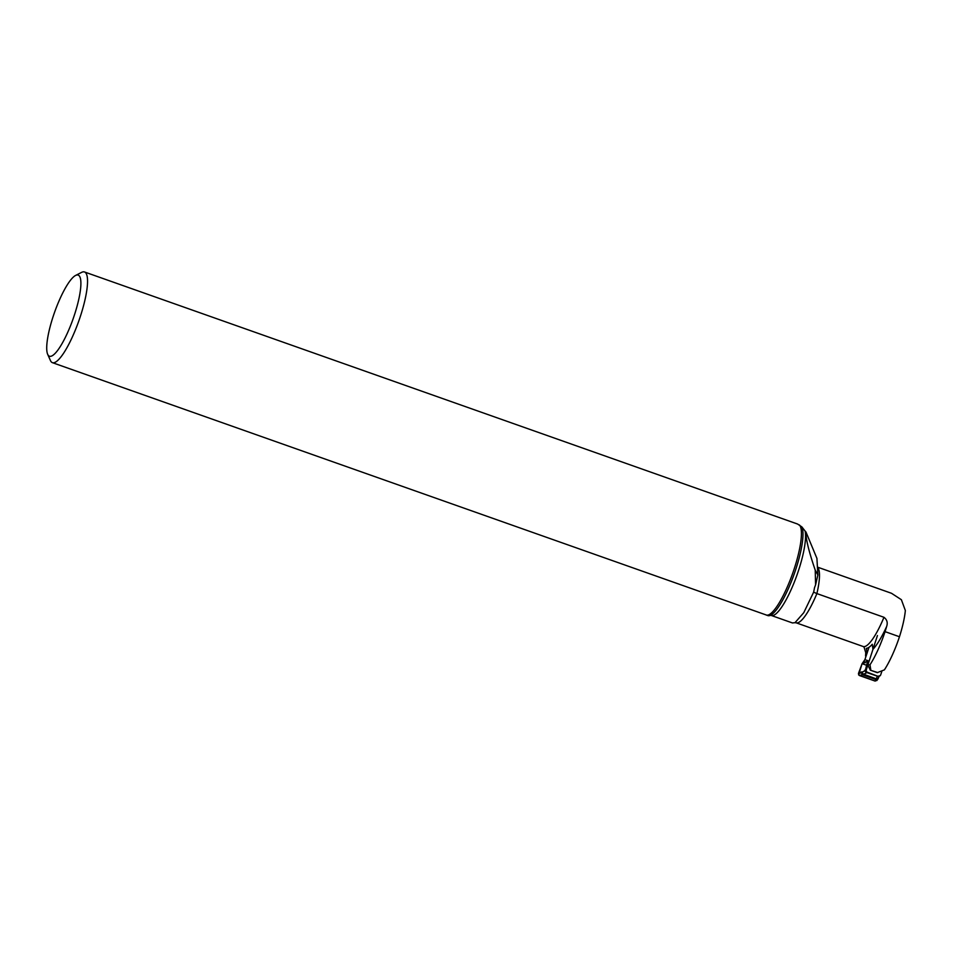 <?xml version="1.0" encoding="UTF-8"?>
<svg xmlns="http://www.w3.org/2000/svg" width="953" height="953" viewBox="0 0 953 953"><rect width="100%" height="100%" fill="white"/><g stroke="black" fill="none" stroke-linecap="round" stroke-linejoin="round"><path stroke-width="1.43" d="M817.412 567.095L891.508 593.29L901.371 599.699L905.35 610.516A44.255 10.102 109.5 0 1 899.465 636.747L885.063 631.648A44.255 10.102 109.5 0 0 886.612 626.574A49.318 11.257 109.5 0 1 872.948 649.35L872.269 644.288A45.089 10.292 -70.5 0 1 866.348 648.338L867.135 653.067L865.932 656.009M817.424 567.273A44.255 10.102 109.5 0 1 816.888 593.588L883.967 617.294C887.052 619.688 887.934 622.774 886.612 626.574M877.784 672.592L870.327 670.185L877.284 672.639L884.384 669.876A44.255 10.102 -70.5 0 0 899.465 636.747M765.843 614.84A48.138 10.995 -70.5 0 0 766.272 615.042L767.832 615.59A48.138 10.995 -70.5 0 0 770.322 615.364A48.138 10.995 -70.5 0 0 794.016 574.516A48.138 10.995 -70.5 0 0 801.914 526.938L797.566 524.031L84.472 271.962A48.091 10.983 -70.5 0 0 83.221 271.843A48.091 10.983 -70.5 0 0 81.601 272.379L75.573 275.453A43.04 9.828 -70.5 0 0 54.535 312.393A43.04 9.828 -70.5 0 0 47.686 354.349A43.04 9.828 -70.5 0 0 72.154 321.483A43.04 9.828 -70.5 0 0 77.026 274.988A43.04 9.828 -70.5 0 0 75.573 275.453M801.914 526.938L805.094 531.059A46.876 10.709 109.5 0 1 794.135 582.569A46.876 10.709 109.5 0 1 771.322 615.483L770.262 615.388M794.933 622.714L796.1 622.797A44.255 10.102 109.5 0 0 816.888 593.588L813.636 592.158L814.553 587.584A46.876 10.709 -70.5 0 0 815.589 584.832L815.22 570.097C808.835 551.477 805.738 538.779 805.964 532.012L805.094 531.059M805.964 532.012L816.924 558.387L817.865 574.993L815.22 570.097M815.589 584.832L817.865 574.993M771.322 615.483L792.455 622.952L795.005 622.678L803.772 612.684L813.636 592.158M47.686 354.349L50.438 360.532A48.091 10.983 -70.5 0 0 52.415 362.664L766.319 615.007A48.091 10.983 -70.5 0 0 769.178 614.614M766.272 615.042A48.138 10.995 -70.5 0 0 769.142 614.625A48.138 10.995 -70.5 0 0 792.682 573.313A48.138 10.995 -70.5 0 0 800.341 526.39A48.091 10.983 -70.5 0 0 799.436 525.008M800.341 526.39A48.138 10.995 -70.5 0 0 799.412 524.948M52.415 362.664A48.091 10.983 -70.5 0 0 78.801 320.97A48.091 10.983 -70.5 0 0 84.472 271.962M863.942 646.73L865.753 652.745L865.55 655.998M870.816 670.126L869.994 664.789L867.849 665.051L872.948 649.35M869.994 664.789A44.255 10.102 -70.5 0 0 885.063 631.648M867.849 665.051L870.327 670.185M878.237 676.094A2.025 1.954 83.3 0 0 879.095 676.189L878.44 676.261A2.025 1.954 -96.7 0 1 877.594 676.165L867.564 672.318L862.572 674.736L861.286 672.818L866.325 669.745L877.439 635.544M862.143 673.688L876.295 678.858L876.141 679.537L878.058 678.75L876.2 679.692L862.572 674.736L861.286 672.818L858.439 673.58L858.724 672.758L861.965 671.889A2.025 1.239 -139.7 0 0 863.573 674.021M876.998 680.144L875.14 681.085L859.368 675.51L862.215 674.748M866.599 665.277L862.096 663.681L858.593 674.891L875.14 681.085L876.2 679.692M859.368 675.51L858.439 673.58M877.832 679.191L876.772 680.597M877.415 679.096L876.391 678.548A2.025 1.37 21.2 0 0 878.404 677.905A2.025 1.37 21.2 0 0 878.463 677.726L878.058 678.75M858.724 672.758L862.096 663.681L864.883 659.69L869.005 647.313M882.001 670.876L880.715 674.831A2.025 1.954 83.3 0 1 879.631 676.046M862.644 662.883L867.552 661.346L862.096 663.681M864.085 661.549L865.598 662.037A2.025 1.811 74 0 0 865.133 662.823M866.325 669.745A2.025 1.954 83.3 0 0 866.48 671.389L866.587 671.567A2.025 1.954 83.3 0 0 867.564 672.318M866.908 672.389A2.025 1.954 -96.7 0 1 865.669 669.828L867.921 660.655L864.883 659.69M876.391 678.548L877.332 676.273A2.025 2.001 58.4 0 0 878.702 676.237M867.552 661.156A2.025 1.013 35.7 0 0 867.552 661.346L865.503 669.745A2.025 1.87 -87.6 0 0 866.622 672.401M865.229 669.733A2.025 1.87 -87.6 0 0 866.348 672.389L877.415 676.213A2.025 2.001 58.4 0 0 878.595 676.249M796.1 622.797L863.192 646.515A44.255 10.102 -70.5 0 0 883.967 617.294M867.135 653.067A49.318 11.257 109.5 0 1 865.753 652.745M863.192 646.515L864.109 647.075M879.381 675.76L878.035 678.834"/></g></svg>
